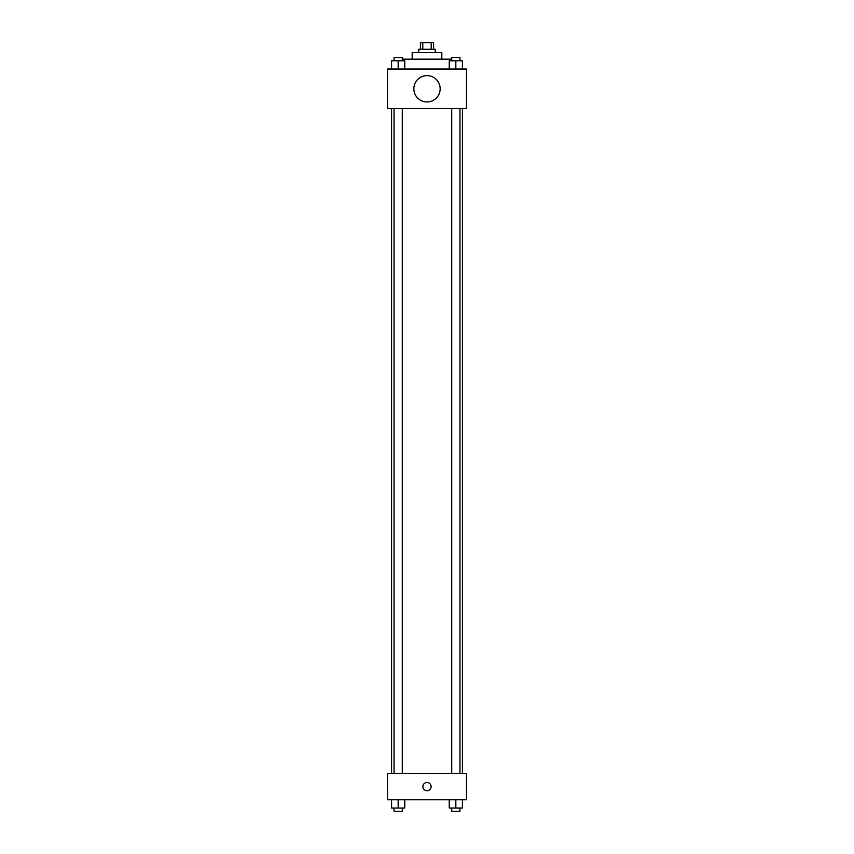 <?xml version="1.0" encoding="UTF-8"?>
<svg xmlns="http://www.w3.org/2000/svg" width="854" height="854" viewBox="0 0 854 854"><rect width="100%" height="100%" fill="white"/><g stroke="black" fill="none" stroke-linecap="round" stroke-linejoin="round"><path stroke-width="1.28" d="M422.773 49.286L422.773 42.7L420.414 42.7L420.414 49.286M422.773 42.7L433.586 42.7L433.586 49.286M431.227 49.286L431.227 42.7M418.77 52.574L418.77 49.286L435.23 49.286L435.23 52.574M412.183 59.161L412.183 52.574L441.817 52.574L441.817 59.161M402.277 59.161L451.723 59.161M387.502 69.035L466.497 69.035L466.497 108.533L387.502 108.533L387.502 69.035M427 101.946A13.162 13.162 0 0 1 415.599 82.197A13.162 13.162 0 0 1 438.401 82.197A13.162 13.162 0 0 1 427 101.946M387.502 773.446L466.497 773.446L466.497 799.782L387.502 799.782L387.502 773.446M427 790.729A4.11 4.11 0 0 1 423.435 784.559A4.11 4.11 0 0 1 430.565 784.559A4.11 4.11 0 0 1 427 790.729M449.247 799.782L449.247 808.012L462.42 808.012L462.42 799.782L462.42 808.012M455.833 808.012L455.833 799.782M459.954 808.012L459.954 811.3L451.723 811.3L451.723 808.012M391.58 799.782L391.58 808.012L404.753 808.012L404.753 799.782L404.753 808.012M398.167 808.012L398.167 799.782M402.277 808.012L402.277 811.3L394.046 811.3L394.046 808.012M449.247 69.035L449.247 60.805L462.42 60.805L462.42 69.035L462.42 60.805M455.833 69.035L455.833 60.805M459.954 60.805L459.954 57.517L451.723 57.517L451.723 60.805M391.58 69.035L391.58 60.805L404.753 60.805L404.753 69.035L404.753 60.805M398.167 69.035L398.167 60.805M402.277 60.805L402.277 57.517L394.046 57.517L394.046 60.805M462.42 773.446L462.42 108.533M391.58 773.446L391.58 108.533M451.723 108.533L451.723 773.446M459.954 108.533L459.954 773.446M402.277 773.446L402.277 108.533M394.046 773.446L394.046 108.533"/></g></svg>
